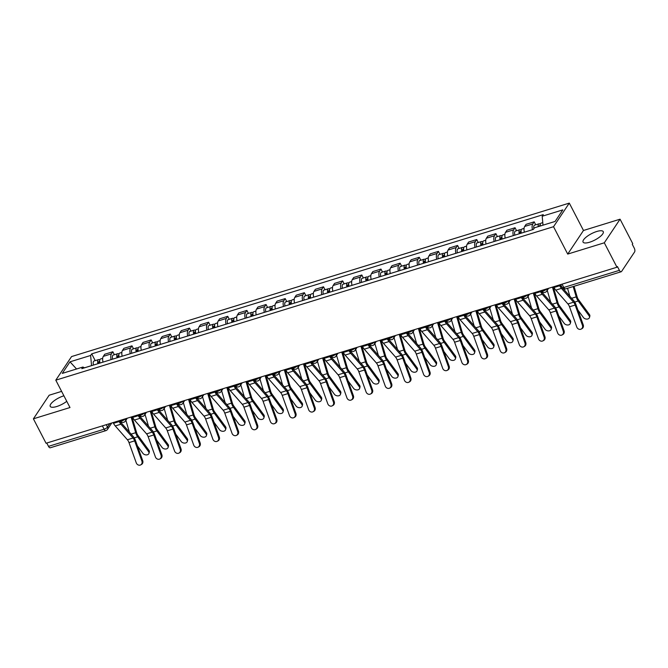 <?xml version="1.0" encoding="UTF-8"?>
<svg xmlns="http://www.w3.org/2000/svg" width="668" height="668" viewBox="0 0 668 668"><rect width="100%" height="100%" fill="white"/><g stroke="black" fill="none" stroke-linecap="round" stroke-linejoin="round"><path stroke-width="1" d="M63.894 395.79A11.364 3.59 -27.4 0 0 50.225 406.386A11.364 3.59 -27.4 0 0 56.73 406.52A11.364 3.59 -27.4 0 0 66.767 401.318M589.577 242.234A11.364 3.59 -27.4 0 0 603.254 231.637A11.364 3.59 -27.4 0 0 596.741 231.495A11.364 3.59 -27.4 0 0 583.064 242.1A11.364 3.59 -27.4 0 0 589.577 242.234M61.615 391.381L49.165 395.222L33.4 418.819L46.059 443.251L616.965 267.225L604.306 242.801L620.071 219.196L583.481 230.477L569.295 203.105L71.568 356.57L55.795 380.167L553.53 226.702L567.716 254.082L604.306 242.801M620.071 219.196L632.738 243.628L632.27 244.313L634.249 248.12A2.914 1.378 72.9 0 1 634.6 251.953L621.591 271.425A2.914 1.378 72.9 0 1 621.182 271.751L565.562 288.902A2.914 1.378 -107.1 0 1 563.784 287.49L619.403 270.34A2.914 1.378 72.9 0 0 621.182 271.751M33.4 418.819L69.99 407.538L55.795 380.167M102.379 425.883L104.108 429.223A2.914 1.378 -107.1 0 0 105.886 430.626L50.275 447.777A2.914 1.378 -107.1 0 1 48.497 446.366L104.108 429.223A2.914 0.918 -27.4 0 0 107.49 427.086L109.819 423.596M46.768 443.034L48.497 446.366M619.403 270.34L617.424 266.54L616.965 267.225M532.471 229.7A6.705 3.165 -107.1 0 1 532.797 223.939L534.191 221.834L526.092 224.339L524.689 226.435A6.705 3.165 72.9 0 0 524.372 232.197M535.736 224.807L534.191 221.834M513.316 235.604A6.705 3.165 -107.1 0 1 513.642 229.842L515.045 227.746L506.937 230.243L505.534 232.339A6.705 3.165 72.9 0 0 505.217 238.109M516.581 230.71L515.045 227.746M494.17 241.515A6.705 3.165 -107.1 0 1 494.487 235.746L495.89 233.65L487.782 236.146L486.387 238.242A6.705 3.165 72.9 0 0 486.062 244.012M497.426 236.622L495.89 233.65M475.015 247.419A6.705 3.165 -107.1 0 1 475.332 241.649L476.735 239.553L468.635 242.05L467.233 244.154A6.705 3.165 72.9 0 0 466.907 249.916M478.28 242.526L476.735 239.553M455.86 253.322A6.705 3.165 -107.1 0 1 456.177 247.561L457.58 245.457L449.48 247.962L448.078 250.057A6.705 3.165 72.9 0 0 447.76 255.819M459.125 248.429L457.58 245.457M436.705 259.226A6.705 3.165 -107.1 0 1 437.031 253.464L438.433 251.368L430.326 253.865L428.923 255.961A6.705 3.165 72.9 0 0 428.605 261.731M439.97 254.333L438.433 251.368M417.558 265.138A6.705 3.165 -107.1 0 1 417.876 259.368L419.279 257.272L411.171 259.769L409.776 261.864A6.705 3.165 72.9 0 0 409.451 267.634M420.815 260.244L419.279 257.272M398.404 271.041A6.705 3.165 -107.1 0 1 398.721 265.271L400.124 263.175L392.024 265.672L390.621 267.776A6.705 3.165 72.9 0 0 390.296 273.538M401.66 266.148L400.124 263.175M379.249 276.944A6.705 3.165 -107.1 0 1 379.566 271.183L380.969 269.079L372.869 271.575L371.466 273.68A6.705 3.165 72.9 0 0 371.149 279.441M382.514 272.051L380.969 269.079M360.094 282.848A6.705 3.165 -107.1 0 1 360.419 277.086L361.822 274.982L353.714 277.487L352.312 279.583A6.705 3.165 72.9 0 0 351.994 285.345M363.359 277.955L361.822 274.982M340.947 288.751A6.705 3.165 -107.1 0 1 341.264 282.99L342.667 280.894L334.559 283.391L333.157 285.486A6.705 3.165 72.9 0 0 332.839 291.256M344.204 283.858L342.667 280.894M321.792 294.663A6.705 3.165 -107.1 0 1 322.11 288.893L323.512 286.797L315.413 289.294L314.01 291.39A6.705 3.165 72.9 0 0 313.684 297.16M325.049 289.77L323.512 286.797M302.637 300.567A6.705 3.165 -107.1 0 1 302.955 294.797L304.357 292.701L296.258 295.198L294.855 297.302A6.705 3.165 72.9 0 0 294.538 303.063M305.902 295.673L304.357 292.701M283.483 306.47A6.705 3.165 -107.1 0 1 283.808 300.709L285.203 298.604L277.103 301.109L275.7 303.205A6.705 3.165 72.9 0 0 275.383 308.967M286.747 301.577L285.203 298.604M264.328 312.373A6.705 3.165 -107.1 0 1 264.653 306.612L266.056 304.516L257.948 307.013L256.545 309.109A6.705 3.165 72.9 0 0 256.228 314.879M267.592 307.48L266.056 304.516M245.181 318.285A6.705 3.165 -107.1 0 1 245.498 312.515L246.901 310.42L238.793 312.916L237.399 315.012A6.705 3.165 72.9 0 0 237.073 320.782M248.438 313.392L246.901 310.42M226.026 324.189A6.705 3.165 -107.1 0 1 226.343 318.419L227.746 316.323L219.647 318.82L218.244 320.924A6.705 3.165 72.9 0 0 217.918 326.685M229.291 319.296L227.746 316.323M206.871 330.092A6.705 3.165 -107.1 0 1 207.189 324.331L208.591 322.226L200.492 324.723L199.089 326.827A6.705 3.165 72.9 0 0 198.772 332.589M210.136 325.199L208.591 322.226M187.716 335.996A6.705 3.165 -107.1 0 1 188.042 330.234L189.445 328.13L181.337 330.635L179.934 332.731A6.705 3.165 72.9 0 0 179.617 338.492M190.981 331.103L189.445 328.13M168.57 341.907A6.705 3.165 -107.1 0 1 168.887 336.138L170.29 334.042L162.182 336.538L160.779 338.634A6.705 3.165 72.9 0 0 160.462 344.404M171.826 337.006L170.29 334.042M149.415 347.811A6.705 3.165 -107.1 0 1 149.732 342.041L151.135 339.945L143.036 342.442L141.633 344.538A6.705 3.165 72.9 0 0 141.307 350.308M152.671 342.918L151.135 339.945M130.26 353.714A6.705 3.165 -107.1 0 1 130.577 347.944L131.98 345.849L123.881 348.345L122.478 350.45A6.705 3.165 72.9 0 0 122.16 356.211M133.525 348.821L131.98 345.849M111.105 359.618A6.705 3.165 -107.1 0 1 111.431 353.856L112.834 351.752L104.726 354.257L103.323 356.353A6.705 3.165 72.9 0 0 103.006 362.114M114.37 354.725L112.834 351.752M543.017 225.166L542.191 216.24L562.815 209.886L555.1 221.442L534.467 227.805L533.39 229.416L81.822 368.652L82.899 367.033L62.274 373.395L69.998 361.831L90.623 355.476L91.558 365.621L84.477 367.809M542.191 216.24L543.276 214.628L91.708 353.856L90.623 355.476M569.295 203.105L553.53 226.702M583.481 230.477L567.716 254.082M95.215 360.628L91.708 353.856M84.502 367.817L82.899 367.033M76.544 368.995L69.998 361.831M553.647 286.747L554.031 287.49A9.177 4.334 72.9 0 0 555.793 290.129L567.917 303.94A5.394 2.547 -107.1 0 1 569.52 306.796L576.768 327.003A3.348 2.939 -118.7 0 0 582.421 325.258L583.214 324.823A3.348 2.939 61.3 0 1 581.995 328.639L581.202 329.074M560.21 284.727L560.277 284.86A7.29 3.44 72.9 0 0 561.671 286.948L562.105 287.44A2.914 0.918 -27.4 0 0 563.784 287.49L562.055 284.159M559.3 285.011L559.684 285.754A9.177 4.334 72.9 0 0 561.437 288.384L573.57 302.203A5.394 2.547 -107.1 0 1 575.165 305.051L582.421 325.258M563.057 288.518L573.804 300.759A7.29 3.44 -107.1 0 1 575.966 304.616L583.214 324.823M589.418 314.486A3.348 2.38 15.4 0 1 589.827 316.248L589.477 317.534A3.348 2.38 -164.6 0 0 589.067 315.772L589.418 314.486L578.538 299.715A5.394 2.547 72.9 0 1 577.077 296.659L574.021 286.288M577.912 310.036L583.414 317.517A3.348 2.38 -164.6 0 0 586.813 319.104A3.348 2.38 -164.6 0 0 589.477 317.534M540.278 226.009A3.641 1.72 -107.1 0 1 541.105 223.154L542.783 222.636M539.159 226.36A1.745 0.827 -107.1 0 1 539.577 225.609A1.745 0.827 -107.1 0 1 540.262 225.901M538.191 226.652A3.641 1.72 -107.1 0 1 539.018 223.797A3.641 1.72 -107.1 0 1 540.303 224.264M533.899 228.665A3.641 1.72 -107.1 0 1 534.6 225.158L539.018 223.797M573.169 286.555L576.208 296.876A7.29 3.44 72.9 0 0 578.187 301.001L589.067 315.772M567.524 288.292L569.871 296.291M534.492 292.651L534.884 293.394A9.177 4.334 72.9 0 0 536.638 296.033L548.77 309.843A5.394 2.547 -107.1 0 1 550.365 312.699L557.613 332.906A3.348 2.939 -118.7 0 0 563.266 331.169L564.059 330.727A3.348 2.939 61.3 0 1 562.848 334.543L562.047 334.977M541.055 290.63L541.122 290.764A7.29 3.44 72.9 0 0 542.525 292.851L554.649 306.67A7.29 3.44 -107.1 0 1 556.811 310.52L564.059 330.727M540.145 290.914L540.529 291.657A9.177 4.334 72.9 0 0 542.282 294.287L554.415 308.107A5.394 2.547 -107.1 0 1 556.018 310.962L563.266 331.169M515.345 298.563L515.729 299.306A9.177 4.334 72.9 0 0 517.483 301.936L529.615 315.755A5.394 2.547 -107.1 0 1 531.21 318.603L538.466 338.81A3.348 2.939 -118.7 0 0 544.111 337.073L544.904 336.639A3.348 2.939 61.3 0 1 543.694 340.446L542.892 340.88M521.908 296.534L521.975 296.667A7.29 3.44 72.9 0 0 523.37 298.755L535.494 312.574A7.29 3.44 -107.1 0 1 537.656 316.432L544.904 336.639M520.99 296.817L521.374 297.561A9.177 4.334 72.9 0 0 523.136 300.191L535.26 314.01A5.394 2.547 -107.1 0 1 536.863 316.866L544.111 337.073M496.19 304.466L496.575 305.209A9.177 4.334 72.9 0 0 498.328 307.839L510.461 321.659A5.394 2.547 -107.1 0 1 512.064 324.514L519.312 344.721A3.348 2.939 -118.7 0 0 524.956 342.976L525.758 342.542A3.348 2.939 61.3 0 1 524.539 346.35L523.745 346.784M502.753 302.445L502.82 302.571A7.29 3.44 72.9 0 0 504.215 304.666L516.347 318.477A7.29 3.44 -107.1 0 1 518.51 322.335L525.758 342.542M501.835 302.721L502.219 303.464A9.177 4.334 72.9 0 0 503.981 306.103L516.114 319.914A5.394 2.547 -107.1 0 1 517.708 322.769L524.956 342.976M570.272 320.389A3.348 2.38 15.4 0 1 570.672 322.151L570.322 323.437A3.348 2.38 -164.6 0 0 569.913 321.675L570.272 320.389L559.383 305.618A5.394 2.547 72.9 0 1 557.922 302.562L553.296 286.856M558.757 315.939L564.268 323.421A3.348 2.38 -164.6 0 0 567.658 325.007A3.348 2.38 -164.6 0 0 570.322 323.437M521.399 233.115A3.641 1.72 -107.1 0 1 521.95 229.057L524.054 228.406M520.172 233.499A1.745 0.827 -107.1 0 1 520.422 231.512A1.745 0.827 -107.1 0 1 521.115 231.813M519.32 233.758A3.641 1.72 -107.1 0 1 519.863 229.7A3.641 1.72 -107.1 0 1 521.149 230.176M514.894 235.119A3.641 1.72 -107.1 0 1 515.445 231.061L519.863 229.7M552.444 287.123L557.054 302.779A7.29 3.44 72.9 0 0 559.033 306.904L569.913 321.675M547.242 290.371L550.724 302.195M551.117 326.293A3.348 2.38 15.4 0 1 551.526 328.055L551.167 329.341A3.348 2.38 -164.6 0 0 550.758 327.587L551.117 326.293L540.237 311.522A5.394 2.547 72.9 0 1 538.767 308.466L534.141 292.759M539.602 321.842L545.113 329.324A3.348 2.38 -164.6 0 0 548.503 330.911A3.348 2.38 -164.6 0 0 551.167 329.341M502.252 239.019A3.641 1.72 -107.1 0 1 502.795 234.961L504.908 234.318M501.017 239.403A1.745 0.827 -107.1 0 1 501.267 237.416A1.745 0.827 -107.1 0 1 501.96 237.716M500.165 239.662A3.641 1.72 -107.1 0 1 500.708 235.604A3.641 1.72 -107.1 0 1 502.002 236.08M495.74 241.031A3.641 1.72 -107.1 0 1 496.291 236.973L500.708 235.604M533.289 293.027L537.899 308.683A7.29 3.44 72.9 0 0 539.878 312.816L550.758 327.587M528.087 296.283L531.569 308.098M531.962 332.205A3.348 2.38 15.4 0 1 532.371 333.958L532.012 335.252A3.348 2.38 -164.6 0 0 531.611 333.491L531.962 332.205L521.082 317.434A5.394 2.547 72.9 0 1 519.62 314.377L514.995 298.671M520.447 327.754L525.958 335.227A3.348 2.38 -164.6 0 0 529.348 336.814A3.348 2.38 -164.6 0 0 532.012 335.252M483.098 244.922A3.641 1.72 -107.1 0 1 483.649 240.872L485.753 240.221M481.862 245.306A1.745 0.827 -107.1 0 1 482.112 243.319A1.745 0.827 -107.1 0 1 482.805 243.62M481.01 245.573A3.641 1.72 -107.1 0 1 481.561 241.515A3.641 1.72 -107.1 0 1 482.847 241.983M476.593 246.935A3.641 1.72 -107.1 0 1 477.136 242.876L481.561 241.515M514.135 298.93L518.752 314.586A7.29 3.44 72.9 0 0 520.723 318.719L531.611 333.491M508.933 302.186L512.414 314.002M477.035 310.369L477.42 311.113A9.177 4.334 72.9 0 0 479.181 313.743L491.306 327.562A5.394 2.547 -107.1 0 1 492.909 330.418L500.157 350.625A3.348 2.939 -118.7 0 0 505.81 348.88L506.603 348.445A3.348 2.939 61.3 0 1 505.384 352.261L504.59 352.696M483.599 308.349L483.665 308.474A7.29 3.44 72.9 0 0 485.06 310.57L497.192 324.381A7.29 3.44 -107.1 0 1 499.355 328.238L506.603 348.445M482.68 308.633L483.073 309.376A9.177 4.334 72.9 0 0 484.826 312.006L496.959 325.825A5.394 2.547 -107.1 0 1 498.553 328.673L505.81 348.88M457.881 316.273L458.265 317.016A9.177 4.334 72.9 0 0 460.027 319.655L472.159 333.466A5.394 2.547 -107.1 0 1 473.754 336.321L481.002 356.528A3.348 2.939 -118.7 0 0 486.655 354.783L487.448 354.349A3.348 2.939 61.3 0 1 486.237 358.165L485.436 358.599M464.444 314.252L464.51 314.386A7.29 3.44 72.9 0 0 465.905 316.473L478.037 330.293A7.29 3.44 -107.1 0 1 480.2 334.142L487.448 354.349M463.534 314.536L463.918 315.279A9.177 4.334 72.9 0 0 465.671 317.91L477.804 331.729A5.394 2.547 -107.1 0 1 479.407 334.576L486.655 354.783M512.807 338.108A3.348 2.38 15.4 0 1 513.216 339.87L512.865 341.156A3.348 2.38 -164.6 0 0 512.456 339.394L512.807 338.108L501.927 323.337A5.394 2.547 72.9 0 1 500.466 320.281L495.84 304.575M501.301 333.658L506.803 341.139A3.348 2.38 -164.6 0 0 510.202 342.726A3.348 2.38 -164.6 0 0 512.865 341.156M463.943 250.834A3.641 1.72 -107.1 0 1 464.494 246.776L466.598 246.125M462.715 251.21A1.745 0.827 -107.1 0 1 462.966 249.231A1.745 0.827 -107.1 0 1 463.65 249.523M461.855 251.477A3.641 1.72 -107.1 0 1 462.406 247.419A3.641 1.72 -107.1 0 1 463.692 247.886M457.438 252.838A3.641 1.72 -107.1 0 1 457.981 248.78L462.406 247.419M494.988 304.833L499.597 320.498A7.29 3.44 72.9 0 0 501.576 324.623L512.456 339.394M489.786 308.09L493.26 319.905M493.652 344.012A3.348 2.38 15.4 0 1 494.061 345.774L493.71 347.059A3.348 2.38 -164.6 0 0 493.301 345.298L493.652 344.012L482.772 329.24A5.394 2.547 72.9 0 1 481.311 326.184L476.685 310.478M482.146 339.561L487.657 347.043A3.348 2.38 -164.6 0 0 491.047 348.629A3.348 2.38 -164.6 0 0 493.71 347.059M444.788 256.737A3.641 1.72 -107.1 0 1 445.339 252.679L447.443 252.028M443.56 257.113A1.745 0.827 -107.1 0 1 443.811 255.134A1.745 0.827 -107.1 0 1 444.496 255.435M442.7 257.38A3.641 1.72 -107.1 0 1 443.251 253.322A3.641 1.72 -107.1 0 1 444.537 253.798M438.283 258.741A3.641 1.72 -107.1 0 1 438.834 254.683L443.251 253.322M475.833 310.745L480.442 326.401A7.29 3.44 72.9 0 0 482.421 330.526L493.301 345.298M470.631 313.993L474.113 325.817M438.734 322.185L439.118 322.928A9.177 4.334 72.9 0 0 440.872 325.558L453.004 339.377A5.394 2.547 -107.1 0 1 454.599 342.225L461.855 362.432A3.348 2.939 -118.7 0 0 467.5 360.695L468.293 360.261A3.348 2.939 61.3 0 1 467.082 364.068L466.281 364.503M445.289 320.156L445.364 320.289A7.29 3.44 72.9 0 0 446.758 322.377L458.883 336.196A7.29 3.44 -107.1 0 1 461.045 340.045L468.293 360.261M444.379 320.44L444.763 321.183A9.177 4.334 72.9 0 0 446.525 323.813L458.649 337.632A5.394 2.547 -107.1 0 1 460.252 340.488L467.5 360.695M419.579 328.088L419.963 328.831A9.177 4.334 72.9 0 0 421.717 331.462L433.849 345.281A5.394 2.547 -107.1 0 1 435.452 348.128L442.7 368.335A3.348 2.939 -118.7 0 0 448.345 366.598L449.146 366.164A3.348 2.939 61.3 0 1 447.927 369.972L447.134 370.406M426.142 326.059L426.209 326.193A7.29 3.44 72.9 0 0 427.603 328.28L439.736 342.099A7.29 3.44 -107.1 0 1 441.89 345.957L449.146 366.164M425.224 326.343L425.608 327.086A9.177 4.334 72.9 0 0 427.37 329.725L439.494 343.536A5.394 2.547 -107.1 0 1 441.097 346.391L448.345 366.598M400.424 333.992L400.808 334.735A9.177 4.334 72.9 0 0 402.57 337.365L414.694 351.184A5.394 2.547 -107.1 0 1 416.298 354.04L423.545 374.247A3.348 2.939 -118.7 0 0 429.19 372.502L429.992 372.068A3.348 2.939 61.3 0 1 428.772 375.875L427.979 376.318M406.987 331.971L407.054 332.096A7.29 3.44 72.9 0 0 408.449 334.192L420.581 348.003A7.29 3.44 -107.1 0 1 422.744 351.861L429.992 372.068M406.069 332.255L406.461 332.998A9.177 4.334 72.9 0 0 408.215 335.628L420.347 349.439A5.394 2.547 -107.1 0 1 421.942 352.295L429.19 372.502M381.269 339.895L381.653 340.638A9.177 4.334 72.9 0 0 383.415 343.277L395.548 357.088A5.394 2.547 -107.1 0 1 397.143 359.943L404.39 380.15A3.348 2.939 -118.7 0 0 410.043 378.405L410.837 377.971A3.348 2.939 61.3 0 1 409.618 381.787L408.824 382.221M387.832 337.874L387.899 338.008A7.29 3.44 72.9 0 0 389.294 340.096L401.426 353.915A7.29 3.44 -107.1 0 1 403.589 357.764L410.837 377.971M386.922 338.158L387.306 338.901A9.177 4.334 72.9 0 0 389.06 341.532L401.192 355.351A5.394 2.547 -107.1 0 1 402.787 358.198L410.043 378.405M362.114 345.799L362.507 346.55A9.177 4.334 72.9 0 0 364.26 349.18L376.393 362.991A5.394 2.547 -107.1 0 1 377.988 365.847L385.244 386.054A3.348 2.939 -118.7 0 0 390.889 384.317L391.682 383.875A3.348 2.939 61.3 0 1 390.471 387.69L389.669 388.125M368.678 343.778L368.753 343.911A7.29 3.44 72.9 0 0 370.147 345.999L382.271 359.818A7.29 3.44 -107.1 0 1 384.434 363.668L391.682 383.875M367.767 344.062L368.151 344.805A9.177 4.334 72.9 0 0 369.905 347.435L382.038 361.254A5.394 2.547 -107.1 0 1 383.641 364.11L390.889 384.317M342.968 351.71L343.352 352.454A9.177 4.334 72.9 0 0 345.106 355.084L357.238 368.903A5.394 2.547 -107.1 0 1 358.841 371.75L366.089 391.957A3.348 2.939 -118.7 0 0 371.734 390.221L372.535 389.786A3.348 2.939 61.3 0 1 371.316 393.594L370.515 394.028M349.531 349.681L349.598 349.815A7.29 3.44 72.9 0 0 350.992 351.902L363.125 365.722A7.29 3.44 -107.1 0 1 365.279 369.579L372.535 389.786M348.613 349.965L348.997 350.708A9.177 4.334 72.9 0 0 350.758 353.347L362.883 367.158A5.394 2.547 -107.1 0 1 364.486 370.014L371.734 390.221M323.813 357.614L324.197 358.357A9.177 4.334 72.9 0 0 325.959 360.987L338.083 374.806A5.394 2.547 -107.1 0 1 339.686 377.662L346.934 397.869A3.348 2.939 -118.7 0 0 352.579 396.124L353.38 395.69A3.348 2.939 61.3 0 1 352.161 399.497L351.368 399.94M330.376 355.593L330.443 355.718A7.29 3.44 72.9 0 0 331.837 357.814L343.97 371.625A7.29 3.44 -107.1 0 1 346.133 375.483L353.38 395.69M329.458 355.869L329.842 356.612A9.177 4.334 72.9 0 0 331.604 359.25L343.736 373.061A5.394 2.547 -107.1 0 1 345.331 375.917L352.579 396.124M304.658 363.517L305.042 364.26A9.177 4.334 72.9 0 0 306.804 366.891L318.928 380.71A5.394 2.547 -107.1 0 1 320.531 383.566L327.779 403.773A3.348 2.939 -118.7 0 0 333.432 402.027L334.225 401.593A3.348 2.939 61.3 0 1 333.006 405.409L332.213 405.843M311.221 361.497L311.288 361.63A7.29 3.44 72.9 0 0 312.682 363.718L324.815 377.529A7.29 3.44 -107.1 0 1 326.978 381.386L334.225 401.593M310.311 361.78L310.695 362.524A9.177 4.334 72.9 0 0 312.449 365.154L324.581 378.973A5.394 2.547 -107.1 0 1 326.176 381.82L333.432 402.027M474.505 349.915A3.348 2.38 15.4 0 1 474.906 351.677L474.556 352.963A3.348 2.38 -164.6 0 0 474.146 351.201L474.505 349.915L463.625 335.144A5.394 2.547 72.9 0 1 462.156 332.088L457.53 316.381M462.991 345.465L468.502 352.946A3.348 2.38 -164.6 0 0 471.892 354.533A3.348 2.38 -164.6 0 0 474.556 352.963M425.641 262.641A3.641 1.72 -107.1 0 1 426.184 258.583L428.297 257.931M424.405 263.025A1.745 0.827 -107.1 0 1 424.656 261.038A1.745 0.827 -107.1 0 1 425.349 261.338M423.554 263.284A3.641 1.72 -107.1 0 1 424.096 259.226A3.641 1.72 -107.1 0 1 425.391 259.702M419.128 264.645A3.641 1.72 -107.1 0 1 419.679 260.595L424.096 259.226M456.678 316.649L461.287 332.305A7.29 3.44 72.9 0 0 463.266 336.438L474.146 351.201M451.476 319.905L454.958 331.72M455.351 355.819A3.348 2.38 15.4 0 1 455.76 357.58L455.401 358.875A3.348 2.38 -164.6 0 0 454.991 357.113L455.351 355.819L444.47 341.047A5.394 2.547 72.9 0 1 443.009 337.991L438.383 322.293M443.836 351.376L449.347 358.85A3.348 2.38 -164.6 0 0 452.737 360.436A3.348 2.38 -164.6 0 0 455.401 358.875M406.486 268.544A3.641 1.72 -107.1 0 1 407.029 264.495L409.142 263.843M405.251 268.928A1.745 0.827 -107.1 0 1 405.501 266.941A1.745 0.827 -107.1 0 1 406.194 267.242M404.399 269.187A3.641 1.72 -107.1 0 1 404.95 265.138A3.641 1.72 -107.1 0 1 406.236 265.605M399.982 270.557A3.641 1.72 -107.1 0 1 400.524 266.499L404.95 265.138M437.523 322.552L442.132 338.208A7.29 3.44 72.9 0 0 444.111 342.342L454.991 357.113M432.321 325.809L435.803 337.624M436.196 361.73A3.348 2.38 15.4 0 1 436.605 363.484L436.246 364.778A3.348 2.38 -164.6 0 0 435.845 363.016L436.196 361.73L425.316 346.959A5.394 2.547 72.9 0 1 423.854 343.903L419.228 328.197M424.681 357.28L430.192 364.753A3.348 2.38 -164.6 0 0 433.59 366.34A3.348 2.38 -164.6 0 0 436.246 364.778M387.331 274.456A3.641 1.72 -107.1 0 1 387.883 270.398L389.987 269.747M386.096 274.832A1.745 0.827 -107.1 0 1 386.354 272.853A1.745 0.827 -107.1 0 1 387.039 273.145M385.244 275.099A3.641 1.72 -107.1 0 1 385.795 271.041A3.641 1.72 -107.1 0 1 387.081 271.509M380.827 276.46A3.641 1.72 -107.1 0 1 381.37 272.402L385.795 271.041M418.377 328.456L422.986 344.112A7.29 3.44 72.9 0 0 424.965 348.245L435.845 363.016M413.166 331.712L416.648 343.527M417.041 367.634A3.348 2.38 15.4 0 1 417.45 369.396L417.099 370.682A3.348 2.38 -164.6 0 0 416.69 368.92L417.041 367.634L406.161 352.863A5.394 2.547 72.9 0 1 404.699 349.807L400.074 334.1M405.534 363.183L411.045 370.665A3.348 2.38 -164.6 0 0 414.436 372.251A3.348 2.38 -164.6 0 0 417.099 370.682M368.177 280.36A3.641 1.72 -107.1 0 1 368.728 276.301L370.832 275.65M366.949 280.735A1.745 0.827 -107.1 0 1 367.2 278.756A1.745 0.827 -107.1 0 1 367.884 279.049M366.089 281.003A3.641 1.72 -107.1 0 1 366.64 276.944A3.641 1.72 -107.1 0 1 367.926 277.412M361.672 282.364A3.641 1.72 -107.1 0 1 362.223 278.305L366.64 276.944M399.222 334.367L403.831 350.024A7.29 3.44 72.9 0 0 405.81 354.149L416.69 368.92M394.02 337.616L397.493 349.439M397.894 373.537A3.348 2.38 15.4 0 1 398.295 375.299L397.944 376.585A3.348 2.38 -164.6 0 0 397.535 374.823L397.894 373.537L387.006 358.766A5.394 2.547 72.9 0 1 385.545 355.71L380.919 340.004M386.38 369.087L391.891 376.568A3.348 2.38 -164.6 0 0 395.281 378.155A3.348 2.38 -164.6 0 0 397.944 376.585M349.03 286.263A3.641 1.72 -107.1 0 1 349.573 282.205L351.677 281.554M347.794 286.647A1.745 0.827 -107.1 0 1 348.045 284.66A1.745 0.827 -107.1 0 1 348.738 284.96M346.942 286.906A3.641 1.72 -107.1 0 1 347.485 282.848A3.641 1.72 -107.1 0 1 348.771 283.324M342.517 288.267A3.641 1.72 -107.1 0 1 343.068 284.209L347.485 282.848M380.067 340.271L384.676 355.927A7.29 3.44 72.9 0 0 386.655 360.052L397.535 374.823M374.865 343.519L378.347 355.343M378.739 379.441A3.348 2.38 15.4 0 1 379.148 381.203L378.789 382.488A3.348 2.38 -164.6 0 0 378.38 380.735L378.739 379.441L367.859 364.67A5.394 2.547 72.9 0 1 366.39 361.613L361.772 345.907M367.225 374.99L372.736 382.472A3.348 2.38 -164.6 0 0 376.126 384.058A3.348 2.38 -164.6 0 0 378.789 382.488M329.875 292.166A3.641 1.72 -107.1 0 1 330.418 288.108L332.53 287.465M328.639 292.551A1.745 0.827 -107.1 0 1 328.89 290.563A1.745 0.827 -107.1 0 1 329.583 290.864M327.788 292.809A3.641 1.72 -107.1 0 1 328.33 288.751A3.641 1.72 -107.1 0 1 329.625 289.227M323.362 294.179A3.641 1.72 -107.1 0 1 323.913 290.121L328.33 288.751M360.912 346.174L365.521 361.831A7.29 3.44 72.9 0 0 367.5 365.964L378.38 380.735M355.71 349.431L359.192 361.246M359.584 385.352A3.348 2.38 15.4 0 1 359.994 387.106L359.635 388.4A3.348 2.38 -164.6 0 0 359.234 386.638L359.584 385.352L348.704 370.581A5.394 2.547 72.9 0 1 347.243 367.525L342.617 351.819M348.07 380.902L353.581 388.375A3.348 2.38 -164.6 0 0 356.979 389.962A3.348 2.38 -164.6 0 0 359.635 388.4M310.72 298.07A3.641 1.72 -107.1 0 1 311.271 294.02L313.375 293.369M309.484 298.454A1.745 0.827 -107.1 0 1 309.735 296.475A1.745 0.827 -107.1 0 1 310.428 296.767M308.633 298.721A3.641 1.72 -107.1 0 1 309.184 294.663A3.641 1.72 -107.1 0 1 310.47 295.131M304.216 300.082A3.641 1.72 -107.1 0 1 304.758 296.024L309.184 294.663M341.757 352.078L346.375 367.734A7.29 3.44 72.9 0 0 348.345 371.867L359.234 386.638M336.555 355.334L340.037 367.149M340.429 391.256A3.348 2.38 15.4 0 1 340.839 393.018L340.488 394.304A3.348 2.38 -164.6 0 0 340.079 392.542L340.429 391.256L329.549 376.485A5.394 2.547 72.9 0 1 328.088 373.429L323.462 357.722M328.923 386.805L334.426 394.287A3.348 2.38 -164.6 0 0 337.824 395.873A3.348 2.38 -164.6 0 0 340.488 394.304M291.565 303.982A3.641 1.72 -107.1 0 1 292.116 299.924L294.221 299.272M290.338 304.357A1.745 0.827 -107.1 0 1 290.588 302.379A1.745 0.827 -107.1 0 1 291.273 302.671M289.478 304.625A3.641 1.72 -107.1 0 1 290.029 300.567A3.641 1.72 -107.1 0 1 291.315 301.034M285.061 305.986A3.641 1.72 -107.1 0 1 285.612 301.928L290.029 300.567M322.611 357.981L327.22 373.646A7.29 3.44 72.9 0 0 329.199 377.771L340.079 392.542M317.409 361.238L320.882 373.053M285.503 369.421L285.896 370.164A9.177 4.334 72.9 0 0 287.649 372.802L299.782 386.613A5.394 2.547 -107.1 0 1 301.377 389.469L308.624 409.676A3.348 2.939 -118.7 0 0 314.277 407.931L315.071 407.497A3.348 2.939 61.3 0 1 313.86 411.313L313.058 411.747M292.066 367.4L292.133 367.534A7.29 3.44 72.9 0 0 293.528 369.621L305.66 383.44A7.29 3.44 -107.1 0 1 307.823 387.29L315.071 407.497M291.156 367.684L291.54 368.427A9.177 4.334 72.9 0 0 293.294 371.057L305.426 384.877A5.394 2.547 -107.1 0 1 307.029 387.724L314.277 407.931M266.357 375.332L266.741 376.076A9.177 4.334 72.9 0 0 268.494 378.706L280.627 392.525A5.394 2.547 -107.1 0 1 282.222 395.373L289.478 415.579A3.348 2.939 -118.7 0 0 295.122 413.843L295.916 413.409A3.348 2.939 61.3 0 1 294.705 417.216L293.903 417.65M272.92 373.303L272.987 373.437A7.29 3.44 72.9 0 0 274.381 375.525L286.505 389.344A7.29 3.44 -107.1 0 1 288.668 393.201L295.916 413.409M272.001 373.587L272.385 374.33A9.177 4.334 72.9 0 0 274.147 376.961L286.271 390.78A5.394 2.547 -107.1 0 1 287.875 393.636L295.122 413.843M247.202 381.236L247.586 381.979A9.177 4.334 72.9 0 0 249.339 384.609L261.472 398.429A5.394 2.547 -107.1 0 1 263.075 401.276L270.323 421.483A3.348 2.939 -118.7 0 0 275.967 419.746L276.769 419.312A3.348 2.939 61.3 0 1 275.55 423.12L274.757 423.554M253.765 379.215L253.832 379.341A7.29 3.44 72.9 0 0 255.226 381.428L267.359 395.247A7.29 3.44 -107.1 0 1 269.513 399.105L276.769 419.312M252.846 379.491L253.23 380.234A9.177 4.334 72.9 0 0 254.992 382.873L267.125 396.683A5.394 2.547 -107.1 0 1 268.72 399.539L275.967 419.746M228.047 387.139L228.431 387.883A9.177 4.334 72.9 0 0 230.193 390.513L242.317 404.332A5.394 2.547 -107.1 0 1 243.92 407.188L251.168 427.395A3.348 2.939 -118.7 0 0 256.813 425.65L257.614 425.215A3.348 2.939 61.3 0 1 256.395 429.023L255.602 429.466M234.61 385.119L234.677 385.244A7.29 3.44 72.9 0 0 236.071 387.34L248.204 401.151A7.29 3.44 -107.1 0 1 250.366 405.008L257.614 425.215M233.691 385.403L234.084 386.146A9.177 4.334 72.9 0 0 235.837 388.776L247.97 402.587A5.394 2.547 -107.1 0 1 249.565 405.443L256.813 425.65M208.892 393.043L209.276 393.786A9.177 4.334 72.9 0 0 211.038 396.425L223.17 410.236A5.394 2.547 -107.1 0 1 224.765 413.091L232.013 433.298A3.348 2.939 -118.7 0 0 237.666 431.553L238.459 431.119A3.348 2.939 61.3 0 1 237.24 434.935L236.447 435.369M215.455 391.022L215.522 391.156A7.29 3.44 72.9 0 0 216.916 393.243L229.049 407.062A7.29 3.44 -107.1 0 1 231.211 410.912L238.459 431.119M214.545 391.306L214.929 392.049A9.177 4.334 72.9 0 0 216.683 394.679L228.815 408.499A5.394 2.547 -107.1 0 1 230.418 411.346L237.666 431.553M189.745 398.955L190.129 399.698A9.177 4.334 72.9 0 0 191.883 402.328L204.016 416.139A5.394 2.547 -107.1 0 1 205.61 418.995L212.867 439.202A3.348 2.939 -118.7 0 0 218.511 437.465L219.304 437.022A3.348 2.939 61.3 0 1 218.094 440.838L217.292 441.272M196.3 396.926L196.375 397.059A7.29 3.44 72.9 0 0 197.77 399.147L209.894 412.966A7.29 3.44 -107.1 0 1 212.057 416.815L219.304 437.022M195.39 397.209L195.774 397.953A9.177 4.334 72.9 0 0 197.536 400.583L209.66 414.402A5.394 2.547 -107.1 0 1 211.263 417.258L218.511 437.465M321.283 397.159A3.348 2.38 15.4 0 1 321.684 398.921L321.333 400.207A3.348 2.38 -164.6 0 0 320.924 398.445L321.283 397.159L310.395 382.388A5.394 2.547 72.9 0 1 308.933 379.332L304.307 363.626M309.768 392.709L315.279 400.19A3.348 2.38 -164.6 0 0 318.669 401.777A3.348 2.38 -164.6 0 0 321.333 400.207M272.41 309.885A3.641 1.72 -107.1 0 1 272.961 305.827L275.066 305.176M271.183 310.261A1.745 0.827 -107.1 0 1 271.433 308.282A1.745 0.827 -107.1 0 1 272.126 308.583M270.331 310.528A3.641 1.72 -107.1 0 1 270.874 306.47A3.641 1.72 -107.1 0 1 272.16 306.946M265.906 311.889A3.641 1.72 -107.1 0 1 266.457 307.831L270.874 306.47M303.456 363.893L308.065 379.549A7.29 3.44 72.9 0 0 310.044 383.674L320.924 398.445M298.254 367.141L301.736 378.965M302.128 403.063A3.348 2.38 15.4 0 1 302.537 404.825L302.178 406.111A3.348 2.38 -164.6 0 0 301.769 404.349L302.128 403.063L291.248 388.292A5.394 2.547 72.9 0 1 289.778 385.236L285.152 369.529M290.613 398.612L296.124 406.094A3.348 2.38 -164.6 0 0 299.514 407.68A3.348 2.38 -164.6 0 0 302.178 406.111M253.264 315.789A3.641 1.72 -107.1 0 1 253.807 311.731L255.919 311.088M252.028 316.173A1.745 0.827 -107.1 0 1 252.279 314.185A1.745 0.827 -107.1 0 1 252.972 314.486M251.176 316.432A3.641 1.72 -107.1 0 1 251.719 312.373A3.641 1.72 -107.1 0 1 253.013 312.849M246.751 317.793A3.641 1.72 -107.1 0 1 247.302 313.743L251.719 312.373M284.301 369.796L288.91 385.453A7.29 3.44 72.9 0 0 290.889 389.586L301.769 404.349M279.099 373.053L282.581 384.868M282.973 408.966A3.348 2.38 15.4 0 1 283.382 410.728L283.023 412.022A3.348 2.38 -164.6 0 0 282.614 410.261L282.973 408.966L272.093 394.204A5.394 2.547 72.9 0 1 270.632 391.147L266.006 375.441M271.459 404.524L276.969 411.997A3.348 2.38 -164.6 0 0 280.36 413.584A3.348 2.38 -164.6 0 0 283.023 412.022M234.109 321.692A3.641 1.72 -107.1 0 1 234.66 317.642L236.764 316.991M232.873 322.076A1.745 0.827 -107.1 0 1 233.124 320.089A1.745 0.827 -107.1 0 1 233.817 320.389M232.021 322.335A3.641 1.72 -107.1 0 1 232.573 318.285A3.641 1.72 -107.1 0 1 233.858 318.753M227.604 323.704A3.641 1.72 -107.1 0 1 228.147 319.646L232.573 318.285M265.146 375.7L269.763 391.356A7.29 3.44 72.9 0 0 271.734 395.489L282.614 410.261M259.944 378.956L263.426 390.772M263.818 414.878A3.348 2.38 15.4 0 1 264.227 416.632L263.877 417.926A3.348 2.38 -164.6 0 0 263.468 416.164L263.818 414.878L252.938 400.107A5.394 2.547 72.9 0 1 251.477 397.051L246.851 381.344M252.304 410.428L257.815 417.901A3.348 2.38 -164.6 0 0 261.213 419.487A3.348 2.38 -164.6 0 0 263.877 417.926M214.954 327.604A3.641 1.72 -107.1 0 1 215.505 323.546L217.609 322.894M213.727 327.98A1.745 0.827 -107.1 0 1 213.977 326.001A1.745 0.827 -107.1 0 1 214.662 326.293M212.867 328.247A3.641 1.72 -107.1 0 1 213.418 324.189A3.641 1.72 -107.1 0 1 214.704 324.656M208.449 329.608A3.641 1.72 -107.1 0 1 208.992 325.55L213.418 324.189M245.999 381.603L250.609 397.26A7.29 3.44 72.9 0 0 252.587 401.393L263.468 416.164M240.797 384.86L244.271 396.675M244.663 420.782A3.348 2.38 15.4 0 1 245.072 422.543L244.722 423.829A3.348 2.38 -164.6 0 0 244.313 422.067L244.663 420.782L233.783 406.01A5.394 2.547 72.9 0 1 232.322 402.954L227.696 387.248M233.157 416.331L238.668 423.813A3.348 2.38 -164.6 0 0 242.058 425.399A3.348 2.38 -164.6 0 0 244.722 423.829M195.799 333.507A3.641 1.72 -107.1 0 1 196.35 329.449L198.454 328.798M194.572 333.883A1.745 0.827 -107.1 0 1 194.822 331.904A1.745 0.827 -107.1 0 1 195.507 332.196M193.712 334.15A3.641 1.72 -107.1 0 1 194.263 330.092A3.641 1.72 -107.1 0 1 195.549 330.56M189.294 335.511A3.641 1.72 -107.1 0 1 189.846 331.453L194.263 330.092M226.844 387.515L231.454 403.171A7.29 3.44 72.9 0 0 233.433 407.296L244.313 422.067M221.642 390.763L225.124 402.587M225.517 426.685A3.348 2.38 15.4 0 1 225.918 428.447L225.567 429.733A3.348 2.38 -164.6 0 0 225.158 427.971L225.517 426.685L214.637 411.914A5.394 2.547 72.9 0 1 213.167 408.858L208.541 393.151M214.002 422.234L219.513 429.716A3.348 2.38 -164.6 0 0 222.903 431.303A3.348 2.38 -164.6 0 0 225.567 429.733M176.653 339.411A3.641 1.72 -107.1 0 1 177.195 335.353L179.308 334.701M175.417 339.795A1.745 0.827 -107.1 0 1 175.667 337.808A1.745 0.827 -107.1 0 1 176.36 338.108M174.565 340.054A3.641 1.72 -107.1 0 1 175.108 335.996A3.641 1.72 -107.1 0 1 176.402 336.472M170.14 341.415A3.641 1.72 -107.1 0 1 170.691 337.357L175.108 335.996M207.69 393.419L212.299 409.075A7.29 3.44 72.9 0 0 214.278 413.2L225.158 427.971M202.487 396.667L205.969 408.49M170.59 404.858L170.975 405.601A9.177 4.334 72.9 0 0 172.728 408.231L184.861 422.051A5.394 2.547 -107.1 0 1 186.464 424.898L193.712 445.105A3.348 2.939 -118.7 0 0 199.356 443.368L200.158 442.934A3.348 2.939 61.3 0 1 198.939 446.742L198.145 447.176M177.154 402.829L177.22 402.963A7.29 3.44 72.9 0 0 178.615 405.05L190.747 418.869A7.29 3.44 -107.1 0 1 192.902 422.727L200.158 442.934M176.235 403.113L176.619 403.856A9.177 4.334 72.9 0 0 178.381 406.495L190.505 420.306A5.394 2.547 -107.1 0 1 192.108 423.161L199.356 443.368M206.362 432.588A3.348 2.38 15.4 0 1 206.771 434.35L206.412 435.636A3.348 2.38 -164.6 0 0 206.003 433.883L206.362 432.588L195.482 417.817A5.394 2.547 72.9 0 1 194.012 414.761L189.395 399.055M194.847 428.138L200.358 435.62A3.348 2.38 -164.6 0 0 203.748 437.206A3.348 2.38 -164.6 0 0 206.412 435.636M157.498 345.314A3.641 1.72 -107.1 0 1 158.04 341.256L160.153 340.613M156.262 345.698A1.745 0.827 -107.1 0 1 156.512 343.711A1.745 0.827 -107.1 0 1 157.205 344.012M155.41 345.957A3.641 1.72 -107.1 0 1 155.953 341.899A3.641 1.72 -107.1 0 1 157.247 342.375M150.993 347.327A3.641 1.72 -107.1 0 1 151.536 343.269L155.953 341.899M188.535 399.322L193.144 414.978A7.29 3.44 72.9 0 0 195.123 419.112L206.003 433.883M183.333 402.579L186.815 414.394M151.436 410.762L151.82 411.505A9.177 4.334 72.9 0 0 153.582 414.135L165.706 427.954A5.394 2.547 -107.1 0 1 167.309 430.81L174.557 451.017A3.348 2.939 -118.7 0 0 180.201 449.272L181.003 448.838A3.348 2.939 61.3 0 1 179.784 452.645L178.991 453.088M157.999 408.741L158.066 408.866A7.29 3.44 72.9 0 0 159.46 410.962L171.593 424.773A7.29 3.44 -107.1 0 1 173.755 428.631L181.003 448.838M157.08 409.016L157.464 409.76A9.177 4.334 72.9 0 0 159.226 412.398L171.359 426.209A5.394 2.547 -107.1 0 1 172.954 429.065L180.201 449.272M187.207 438.5A3.348 2.38 15.4 0 1 187.616 440.254L187.257 441.548A3.348 2.38 -164.6 0 0 186.856 439.786L187.207 438.5L176.327 423.729A5.394 2.547 72.9 0 1 174.866 420.673L170.24 404.967M175.692 434.05L181.203 441.523A3.348 2.38 -164.6 0 0 184.602 443.109A3.348 2.38 -164.6 0 0 187.257 441.548M138.343 351.218A3.641 1.72 -107.1 0 1 138.894 347.168L140.998 346.517M137.107 351.602A1.745 0.827 -107.1 0 1 137.366 349.623A1.745 0.827 -107.1 0 1 138.051 349.915M136.255 351.869A3.641 1.72 -107.1 0 1 136.806 347.811A3.641 1.72 -107.1 0 1 138.092 348.279M131.838 353.23A3.641 1.72 -107.1 0 1 132.381 349.172L136.806 347.811M169.38 405.226L173.997 420.882A7.29 3.44 72.9 0 0 175.968 425.015L186.856 439.786M164.178 408.482L167.66 420.297M132.281 416.665L132.665 417.408A9.177 4.334 72.9 0 0 134.427 420.047L146.559 433.858A5.394 2.547 -107.1 0 1 148.154 436.713L155.402 456.92A3.348 2.939 -118.7 0 0 161.055 455.175L161.848 454.741A3.348 2.939 61.3 0 1 160.629 458.557L159.836 458.991M138.844 414.644L138.911 414.778A7.29 3.44 72.9 0 0 140.305 416.865L152.438 430.676A7.29 3.44 -107.1 0 1 154.6 434.534L161.848 454.741M137.934 414.928L138.318 415.671A9.177 4.334 72.9 0 0 140.071 418.302L152.204 432.121A5.394 2.547 -107.1 0 1 153.799 434.968L161.055 455.175M168.052 444.404A3.348 2.38 15.4 0 1 168.461 446.166L168.111 447.451A3.348 2.38 -164.6 0 0 167.701 445.69L168.052 444.404L157.172 429.633A5.394 2.547 72.9 0 1 155.711 426.576L151.085 410.87M156.546 439.953L162.057 447.435A3.348 2.38 -164.6 0 0 165.447 449.021A3.348 2.38 -164.6 0 0 168.111 447.451M119.188 357.129A3.641 1.72 -107.1 0 1 119.739 353.071L121.843 352.42M117.96 357.505A1.745 0.827 -107.1 0 1 118.211 355.526A1.745 0.827 -107.1 0 1 118.896 355.819M117.1 357.772A3.641 1.72 -107.1 0 1 117.651 353.714A3.641 1.72 -107.1 0 1 118.937 354.182M112.683 359.134A3.641 1.72 -107.1 0 1 113.234 355.075L117.651 353.714M150.233 411.129L154.842 426.794A7.29 3.44 72.9 0 0 156.821 430.918L167.701 445.69M145.031 414.385L148.505 426.201M113.126 422.568L113.518 423.312A9.177 4.334 72.9 0 0 115.272 425.95L127.404 439.761A5.394 2.547 -107.1 0 1 128.999 442.617L136.247 462.824A3.348 2.939 -118.7 0 0 141.9 461.087L142.693 460.644A3.348 2.939 61.3 0 1 141.482 464.46L140.681 464.895M119.689 420.548L119.764 420.681A7.29 3.44 72.9 0 0 121.158 422.769L133.283 436.588A7.29 3.44 -107.1 0 1 135.445 440.437L142.693 460.644M118.779 420.832L119.163 421.575A9.177 4.334 72.9 0 0 120.916 424.205L133.049 438.024A5.394 2.547 -107.1 0 1 134.652 440.872L141.9 461.087M148.906 450.307A3.348 2.38 15.4 0 1 149.306 452.069L148.956 453.355A3.348 2.38 -164.6 0 0 148.547 451.593L148.906 450.307L138.017 435.536A5.394 2.547 72.9 0 1 136.556 432.48L131.93 416.774M137.391 445.857L142.902 453.338A3.348 2.38 -164.6 0 0 146.292 454.925A3.348 2.38 -164.6 0 0 148.956 453.355M100.041 363.033A3.641 1.72 -107.1 0 1 100.584 358.975L102.688 358.324M98.806 363.409A1.745 0.827 -107.1 0 1 99.056 361.43A1.745 0.827 -107.1 0 1 99.749 361.73M97.954 363.676A3.641 1.72 -107.1 0 1 98.497 359.618A3.641 1.72 -107.1 0 1 99.782 360.094M93.528 365.037A3.641 1.72 -107.1 0 1 94.079 360.979L98.497 359.618M131.078 417.041L135.688 432.697A7.29 3.44 72.9 0 0 137.666 436.822L148.547 451.593M125.876 420.289L129.358 432.112M120.115 420.422L120.323 420.823A2.914 0.918 -27.4 0 0 121.993 420.857A2.914 0.918 -27.4 0 0 125.3 418.819M139.27 414.511L139.478 414.92A2.914 0.918 -27.4 0 0 141.148 414.953A2.914 0.918 -27.4 0 0 144.455 412.916M158.416 408.607L158.633 409.016A2.914 0.918 -27.4 0 0 160.295 409.05A2.914 0.918 -27.4 0 0 163.602 407.012M177.571 402.704L177.78 403.105A2.914 0.918 -27.4 0 0 179.45 403.146A2.914 0.918 -27.4 0 0 182.756 401.101M196.726 396.8L196.935 397.201A2.914 0.918 -27.4 0 0 198.605 397.235A2.914 0.918 -27.4 0 0 201.911 395.197M215.881 390.889L216.09 391.298A2.914 0.918 -27.4 0 0 217.76 391.331A2.914 0.918 -27.4 0 0 221.066 389.294M235.027 384.985L235.245 385.394A2.914 0.918 -27.4 0 0 236.906 385.428A2.914 0.918 -27.4 0 0 240.221 383.39M254.182 379.082L254.391 379.491A2.914 0.918 -27.4 0 0 256.061 379.524A2.914 0.918 -27.4 0 0 259.368 377.478M273.337 373.178L273.546 373.579A2.914 0.918 -27.4 0 0 275.216 373.612A2.914 0.918 -27.4 0 0 278.523 371.575M292.492 367.275L292.701 367.676A2.914 0.918 -27.4 0 0 294.371 367.709A2.914 0.918 -27.4 0 0 297.678 365.672M311.647 361.363L311.856 361.772A2.914 0.918 -27.4 0 0 313.517 361.805A2.914 0.918 -27.4 0 0 316.832 359.768M330.794 355.459L331.002 355.869A2.914 0.918 -27.4 0 0 332.672 355.902A2.914 0.918 -27.4 0 0 335.979 353.865M349.949 349.556L350.157 349.957A2.914 0.918 -27.4 0 0 351.827 349.999A2.914 0.918 -27.4 0 0 355.134 347.953M369.103 343.653L369.312 344.053A2.914 0.918 -27.4 0 0 370.982 344.087A2.914 0.918 -27.4 0 0 374.289 342.049M388.258 337.741L388.467 338.15A2.914 0.918 -27.4 0 0 390.137 338.183A2.914 0.918 -27.4 0 0 393.444 336.146M407.405 331.837L407.622 332.246A2.914 0.918 -27.4 0 0 409.284 332.28A2.914 0.918 -27.4 0 0 412.599 330.243M426.56 325.934L426.769 326.343A2.914 0.918 -27.4 0 0 428.438 326.376A2.914 0.918 -27.4 0 0 431.745 324.331M445.715 320.03L445.923 320.431A2.914 0.918 -27.4 0 0 447.593 320.465A2.914 0.918 -27.4 0 0 450.9 318.427M464.87 314.119L465.078 314.528A2.914 0.918 -27.4 0 0 466.748 314.561A2.914 0.918 -27.4 0 0 470.055 312.524M484.016 308.215L484.233 308.624A2.914 0.918 -27.4 0 0 485.895 308.658A2.914 0.918 -27.4 0 0 489.21 306.62M503.171 302.312L503.38 302.721A2.914 0.918 -27.4 0 0 505.05 302.754A2.914 0.918 -27.4 0 0 508.356 300.717M522.326 296.408L522.535 296.809A2.914 0.918 -27.4 0 0 524.205 296.851A2.914 0.918 -27.4 0 0 527.511 294.805M541.481 290.505L541.69 290.906A2.914 0.918 -27.4 0 0 543.36 290.939A2.914 0.918 -27.4 0 0 546.666 288.902M106.245 424.698L107.49 427.086A2.914 2.396 -146.3 0 1 107.456 429.466L111.781 422.986M122.478 350.45L130.577 347.944M141.633 344.538L149.732 342.041M160.779 338.634L168.887 336.138M179.934 332.731L188.042 330.234M199.089 326.827L207.189 324.331M218.244 320.924L226.343 318.419M237.399 315.012L245.498 312.515M256.545 309.109L264.653 306.612M275.7 303.205L283.808 300.709M294.855 297.302L302.955 294.797M314.01 291.39L322.11 288.893M333.157 285.486L341.264 282.99M352.312 279.583L360.419 277.086M371.466 273.68L379.566 271.183M390.621 267.776L398.721 265.271M409.776 261.864L417.876 259.368M428.923 255.961L437.031 253.464M448.078 250.057L456.177 247.561M467.233 244.154L475.332 241.649M486.387 238.242L494.487 235.746M505.534 232.339L513.642 229.842M524.689 226.435L532.797 223.939M103.323 356.353L111.431 353.856M546.766 288.868A2.914 2.396 33.7 0 1 546.7 291.181L548.628 288.3M527.611 294.78A2.914 2.396 33.7 0 1 527.545 297.093L529.473 294.204M508.457 300.683A2.914 2.396 33.7 0 1 508.398 302.996L510.327 300.107M489.302 306.587A2.914 2.396 33.7 0 1 489.243 308.9L491.172 306.011M470.155 312.49A2.914 2.396 33.7 0 1 470.088 314.803L472.017 311.914M451 318.402A2.914 2.396 33.7 0 1 450.933 320.715L452.862 317.826M431.845 324.306A2.914 2.396 33.7 0 1 431.779 326.619L433.707 323.729M412.69 330.209A2.914 2.396 33.7 0 1 412.632 332.522L414.561 329.633M393.544 336.113A2.914 2.396 33.7 0 1 393.477 338.425L395.406 335.536M374.389 342.016A2.914 2.396 33.7 0 1 374.322 344.329L376.251 341.448M355.234 347.928A2.914 2.396 33.7 0 1 355.167 350.241L357.096 347.352M336.079 353.831A2.914 2.396 33.7 0 1 336.021 356.144L337.95 353.255M316.924 359.735A2.914 2.396 33.7 0 1 316.866 362.048L318.795 359.159M297.778 365.638A2.914 2.396 33.7 0 1 297.711 367.951L299.64 365.062M278.623 371.55A2.914 2.396 33.7 0 1 278.556 373.863L280.485 370.974M259.468 377.453A2.914 2.396 33.7 0 1 259.409 379.766L261.338 376.877M240.313 383.357A2.914 2.396 33.7 0 1 240.255 385.67L242.183 382.781M221.166 389.26A2.914 2.396 33.7 0 1 221.1 391.573L223.029 388.684M202.012 395.164A2.914 2.396 33.7 0 1 201.945 397.477L203.874 394.596M182.857 401.076A2.914 2.396 33.7 0 1 182.79 403.389L184.719 400.499M163.702 406.979A2.914 2.396 33.7 0 1 163.643 409.292L165.572 406.403M144.555 412.882A2.914 2.396 33.7 0 1 144.488 415.195L146.417 412.306M125.4 418.786A2.914 2.396 33.7 0 1 125.333 421.099L127.262 418.21M559.684 285.754L554.031 287.49M573.57 302.203L567.917 303.94M561.437 288.384L555.793 290.129M575.165 305.051L569.52 306.796M574.756 302.061L578.187 301.001M571.624 298.287L576.208 296.876M540.529 291.657L534.884 293.394M554.415 308.107L548.77 309.843M542.282 294.287L536.638 296.033M556.018 310.962L550.365 312.699M521.374 297.561L515.729 299.306M535.26 314.01L529.615 315.755M523.136 300.191L517.483 301.936M536.863 316.866L531.21 318.603M502.219 303.464L496.575 305.209M516.114 319.914L510.461 321.659M503.981 306.103L498.328 307.839M517.708 322.769L512.064 324.514M520.013 232.815L521.224 232.439M555.601 307.965L559.033 306.904M552.478 304.19L557.054 302.779M500.866 238.718L502.069 238.342M536.446 313.868L539.878 312.816M533.323 310.094L537.899 308.683M481.711 244.622L482.914 244.254M517.291 319.78L520.723 318.719M514.168 315.997L518.752 314.586M483.073 309.376L477.42 311.113M496.959 325.825L491.306 327.562M484.826 312.006L479.181 313.743M498.553 328.673L492.909 330.418M463.918 315.279L458.265 317.016M477.804 331.729L472.159 333.466M465.671 317.91L460.027 319.655M479.407 334.576L473.754 336.321M462.557 250.525L463.759 250.158M498.136 325.683L501.576 324.623M495.013 321.909L499.597 320.498M443.402 256.437L444.612 256.061M478.989 331.587L482.421 330.526M475.866 327.813L480.442 326.401M444.763 321.183L439.118 322.928M458.649 337.632L453.004 339.377M446.525 323.813L440.872 325.558M460.252 340.488L454.599 342.225M425.608 327.086L419.963 328.831M439.494 343.536L433.849 345.281M427.37 329.725L421.717 331.462M441.097 346.391L435.452 348.128M406.461 332.998L400.808 334.735M420.347 349.439L414.694 351.184M408.215 335.628L402.57 337.365M421.942 352.295L416.298 354.04M387.306 338.901L381.653 340.638M401.192 355.351L395.548 357.088M389.06 341.532L383.415 343.277M402.787 358.198L397.143 359.943M368.151 344.805L362.507 346.55M382.038 361.254L376.393 362.991M369.905 347.435L364.26 349.18M383.641 364.11L377.988 365.847M348.997 350.708L343.352 352.454M362.883 367.158L357.238 368.903M350.758 353.347L345.106 355.084M364.486 370.014L358.841 371.75M329.842 356.612L324.197 358.357M343.736 373.061L338.083 374.806M331.604 359.25L325.959 360.987M345.331 375.917L339.686 377.662M310.695 362.524L305.042 364.26M324.581 378.973L318.928 380.71M312.449 365.154L306.804 366.891M326.176 381.82L320.531 383.566M424.255 262.34L425.458 261.965M459.834 337.49L463.266 336.438M456.712 333.716L461.287 332.305M405.1 268.244L406.303 267.868M440.68 343.402L444.111 342.342M437.557 339.62L442.132 338.208M385.945 274.147L387.148 273.78M421.525 349.306L424.965 348.245M418.402 345.523L422.986 344.112M366.79 280.051L368.001 279.683M402.378 355.209L405.81 354.149M399.247 351.435L403.831 350.024M347.636 285.962L348.846 285.587M383.223 361.112L386.655 360.052M380.1 357.338L384.676 355.927M328.489 291.866L329.691 291.49M364.068 367.016L367.5 365.964M360.945 363.242L365.521 361.831M309.334 297.769L310.536 297.402M344.913 372.928L348.345 371.867M341.791 369.145L346.375 367.734M290.179 303.673L291.382 303.305M325.759 378.831L329.199 377.771M322.636 375.057L327.22 373.646M291.54 368.427L285.896 370.164M305.426 384.877L299.782 386.613M293.294 371.057L287.649 372.802M307.029 387.724L301.377 389.469M272.385 374.33L266.741 376.076M286.271 390.78L280.627 392.525M274.147 376.961L268.494 378.706M287.875 393.636L282.222 395.373M253.23 380.234L247.586 381.979M267.125 396.683L261.472 398.429M254.992 382.873L249.339 384.609M268.72 399.539L263.075 401.276M234.084 386.146L228.431 387.883M247.97 402.587L242.317 404.332M235.837 388.776L230.193 390.513M249.565 405.443L243.92 407.188M214.929 392.049L209.276 393.786M228.815 408.499L223.17 410.236M216.683 394.679L211.038 396.425M230.418 411.346L224.765 413.091M195.774 397.953L190.129 399.698M209.66 414.402L204.016 416.139M197.536 400.583L191.883 402.328M211.263 417.258L205.61 418.995M271.024 309.585L272.235 309.209M306.612 384.735L310.044 383.674M303.489 380.96L308.065 379.549M251.878 315.488L253.08 315.112M287.457 390.638L290.889 389.586M284.334 386.864L288.91 385.453M232.723 321.391L233.925 321.024M268.302 396.55L271.734 395.489M265.179 392.767L269.763 391.356M213.568 327.295L214.77 326.928M249.147 402.453L252.587 401.393M246.024 398.679L250.609 397.26M194.413 333.198L195.624 332.831M230.001 408.357L233.433 407.296M226.878 404.583L231.454 403.171M175.267 339.11L176.469 338.734M210.846 414.26L214.278 413.2M207.723 410.486L212.299 409.075M176.619 403.856L170.975 405.601M190.505 420.306L184.861 422.051M178.381 406.495L172.728 408.231M192.108 423.161L186.464 424.898M156.112 345.014L157.314 344.638M191.691 420.164L195.123 419.112M188.568 416.389L193.144 414.978M157.464 409.76L151.82 411.505M171.359 426.209L165.706 427.954M159.226 412.398L153.582 414.135M172.954 429.065L167.309 430.81M136.957 350.917L138.159 350.55M172.536 426.075L175.968 425.015M169.413 422.293L173.997 420.882M138.318 415.671L132.665 417.408M152.204 432.121L146.559 433.858M140.071 418.302L134.427 420.047M153.799 434.968L148.154 436.713M117.802 356.821L119.013 356.453M153.389 431.979L156.821 430.918M150.258 428.205L154.842 426.794M119.163 421.575L113.518 423.312M133.049 438.024L127.404 439.761M120.916 424.205L115.272 425.95M134.652 440.872L128.999 442.617M98.647 362.732L99.858 362.357M134.235 437.882L137.666 436.822M131.112 434.108L135.688 432.697M541.69 290.906A2.914 2.914 0 0 0 546.7 291.181M522.535 296.809A2.914 2.914 0 0 0 527.545 297.093M503.38 302.721A2.914 2.914 0 0 0 508.398 302.996M484.233 308.624A2.914 2.914 0 0 0 489.243 308.9M465.078 314.528A2.914 2.914 0 0 0 470.088 314.803M445.923 320.431A2.914 2.914 0 0 0 450.933 320.715M426.769 326.343A2.914 2.914 0 0 0 431.779 326.619M407.622 332.246A2.914 2.914 0 0 0 412.632 332.522M388.467 338.15A2.914 2.914 0 0 0 393.477 338.425M369.312 344.053A2.914 2.914 0 0 0 374.322 344.329M350.157 349.957A2.914 2.914 0 0 0 355.167 350.241M331.002 355.869A2.914 2.914 0 0 0 336.021 356.144M311.856 361.772A2.914 2.914 0 0 0 316.866 362.048M292.701 367.676A2.914 2.914 0 0 0 297.711 367.951M273.546 373.579A2.914 2.914 0 0 0 278.556 373.863M254.391 379.491A2.914 2.914 0 0 0 259.409 379.766M235.245 385.394A2.914 2.914 0 0 0 240.255 385.67M216.09 391.298A2.914 2.914 0 0 0 221.1 391.573M196.935 397.201A2.914 2.914 0 0 0 201.945 397.477M177.78 403.105A2.914 2.914 0 0 0 182.79 403.389M158.633 409.016A2.914 2.914 0 0 0 163.643 409.292M139.478 414.92A2.914 2.914 0 0 0 144.488 415.195M120.323 420.823A2.914 2.914 0 0 0 125.333 421.099M560.636 284.593L562.114 287.457A2.914 2.914 0 0 0 565.562 288.902M105.886 430.626A2.914 2.914 0 0 0 107.456 429.466"/></g></svg>

